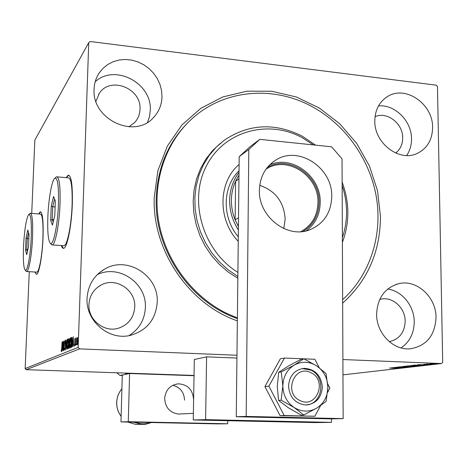 <?xml version="1.0" encoding="UTF-8"?>
<svg xmlns="http://www.w3.org/2000/svg" width="466" height="466" viewBox="0 0 466 466"><rect width="100%" height="100%" fill="white"/><g stroke="black" fill="none" stroke-linecap="round" stroke-linejoin="round"><path stroke-width="0.7" d="M237.351 320.87C188.701 304.048 152.178 250.225 154.223 197.473L157.887 170.713L167.317 146.132L181.897 125.005L200.753 108.357L222.824 96.94L246.922 91.19L271.829 91.254L296.347 96.992L319.332 108.036L339.761 123.787L356.74 143.476L369.526 166.193L377.559 190.914L380.46 216.539C380.297 251.646 367.691 280.515 342.656 303.145M188.549 121.999C168.273 142.113 157.496 167.544 156.221 198.289C154.246 249.747 189.895 302.218 237.375 318.593M34.845 272.01L36.517 274.352C39.022 274.264 42.365 255.869 43.035 237.648C43.501 220.907 42.563 212.292 40.233 211.797L38.69 213.929M40.583 211.791L38.911 213.946M61.308 245.541C61.978 247.615 62.764 248.541 63.673 248.32C67.145 248.075 71.63 225.853 72.312 204.335C72.725 185.183 71.35 175.466 68.199 175.187L66.178 177.645M68.741 175.158L66.434 177.668M436.03 317.433C436.182 297.127 416.884 279.338 399.047 283.608C384.957 287.592 377.477 297.78 376.61 314.183C376.336 333.283 393.368 350.659 410.33 348.801C426.501 345.947 435.069 335.491 436.03 317.433M401.098 347.927C409.707 341.916 414.088 333.19 414.233 321.75C414.245 305.946 402.123 290.935 387.712 289.031M161.993 96.841L161.556 90.608L159.978 84.474L157.304 78.632L153.634 73.29L149.091 68.618L143.825 64.791L138.006 61.926L131.843 60.131L125.535 59.473L119.302 59.974L113.36 61.634L107.92 64.401L103.172 68.176L99.287 72.836C96.066 77.688 94.33 83.129 94.091 89.163C91.668 119.244 134.412 139.381 153.337 117.735C158.824 111.986 161.708 105.019 161.993 96.841M147.547 122.325L149.516 116.529L150.279 110.384C152.254 83.239 114.892 63.417 95.21 81.742M157.228 302.189C158.877 275.761 127.282 255.461 104.768 269.016C93.847 275.517 87.94 285.297 87.06 298.357C85.593 321.132 109.067 340.914 130.515 335.322C146.918 330.47 155.825 319.426 157.228 302.189M128.948 335.637C139.229 329.159 144.705 319.787 145.369 307.508C146.86 283.212 118.882 263.855 97.26 274.666M432.594 127.428C433.054 104.093 405.624 84.923 387.689 96.456C379.33 101.728 375.037 109.871 374.81 120.898C374.227 143.289 399.496 162.366 417.35 153.378C427.305 148.357 432.39 139.707 432.594 127.428M406.672 155.51C409.946 150.664 411.56 145.101 411.513 138.816C411.688 121.055 394.9 104.227 378.491 105.922M187.029 123.537L186.627 123.904L187.029 123.537M395.692 153.046C400.311 149.382 402.647 144.32 402.694 137.854C402.991 123.473 386.931 111.106 375.037 116.716M134.756 306.943C135.839 290.097 116.11 276.909 101.419 284.872C93.73 289.036 89.565 295.584 88.93 304.519C87.934 319.734 104.046 332.695 118.259 328.274C128.383 324.843 133.882 317.73 134.756 306.943M128.89 126.81L134.703 122.494C138.041 118.795 139.806 114.386 139.992 109.265C141.617 88.429 110.535 75.935 99.34 93.247L95.92 101.367M389.267 341.648C399.28 339.341 404.581 332.549 405.17 321.272C405.327 308.119 392.908 296.539 381.252 299.09L379.714 299.452M236.961 355.255L79.57 348.877L26.201 369.684L25.158 368.559L78.177 347.351L88.738 42.668L90.165 41.509L436.327 85.185L437.475 86.542L442.7 362.28L441.552 363.55L342.894 359.548M430.2 363.701L436.654 363.742L430.194 363.544M432.209 364.261L426.262 364.022L432.209 364.208M423.734 364.301L429.967 364.523L423.734 364.301M422.179 365.42L413.138 365.222L422.179 365.204M414.647 366.288L406.713 365.973L414.641 366.16M408.886 366.952L399.688 366.8L407.022 366.876L402.42 366.48L408.886 366.952M401.61 367.791L393.531 367.528L401.383 367.511L395.879 367.249L403.678 367.552L395.832 367.569L401.61 367.791M394.586 368.204L389.448 368.006L394.586 368.157M194.042 375.433L26.201 369.684M342.964 374.862L441.552 363.55M391.557 367.761L400.667 367.901L396.281 368.024L397.993 368.21L391.557 367.761M406.416 367.266L398.063 366.975L406.416 367.173M406.783 366.591L404.197 366.241L412.859 366.492L406.783 366.538M413.15 365.851L410.569 365.49L419.324 365.746L413.15 365.798M417.717 364.68L427.293 364.831L423.862 364.826L422.604 364.971L424.345 365.169L417.717 364.68M430.52 364.365L431.551 364.348L430.514 364.29M433.234 364.057L434.271 364.033L433.234 363.975M437.725 363.532L438.774 363.515L437.725 363.457M76.931 338.759L77.362 337.361L77.706 338.409L77.076 345.05L76.698 341.45L77.117 338.77M75.48 345.586L75.742 338.217L75.841 339.236L76.133 337.914L75.48 345.586M74.77 338.526L74.478 346.127L74.805 338.526M71.49 347.24L71.082 347.409L71.432 337.547L72.108 337.582L72.341 342.12C72.259 344.974 71.974 346.681 71.49 347.24M68.502 348.475L69.131 338.619L69.352 345.388L68.846 348.335L68.502 348.475M66.224 349.418L66.044 340.046L66.323 347.088L67.139 339.539L66.224 349.418M63.359 350.607L63.58 341.188L64.133 347.904L64.518 340.751L64.168 350.269L63.615 343.553L63.359 350.607M61.722 348.189L62.077 341.887L61.844 348.23L61.43 351.644L61.168 350.688L61.844 348.189M88.738 42.668L34.834 140.115L31.729 213.393M25.158 368.559L29.265 271.666M62.794 341.555L62.986 350.764L62.794 347.857L62.345 348.05L61.931 351.195L62.817 341.555M65.164 350.1L64.867 348.166L65.188 349.121L65.479 347.403L65.164 342.405L65.543 340.04L65.607 347.362L65.164 350.1M67.11 344.339C67.203 341.595 67.477 339.79 67.937 338.922L67.966 338.916C68.374 339.399 68.525 341.001 68.415 343.716C68.321 346.488 68.042 348.283 67.582 349.104L67.564 349.11C67.156 348.62 67.005 347.03 67.11 344.339L67.238 344.345M69.65 343.221C69.737 340.442 70.022 338.613 70.494 337.733L70.523 337.728C70.937 338.217 71.094 339.836 70.989 342.586C70.896 345.393 70.611 347.217 70.133 348.05L70.116 348.055C69.702 347.56 69.545 345.953 69.65 343.221L69.778 343.226M73.278 336.691L73.523 346.395L73.302 343.337L72.795 343.553L72.352 346.885L73.302 336.691M75.061 345.061L75.207 344.17L75.288 345.067M76.144 344.607L76.296 343.716L76.377 344.619M77.939 343.856L78.09 342.959L78.177 343.867M78.177 347.351L79.57 348.877M61.564 245.559L63.469 248.361M35.067 272.022L36.43 274.369M61.465 350.682L61.168 350.688M62.77 347.869L62.84 347.077M62.776 346.914L62.724 343.821L62.432 347.065L62.916 346.92M62.916 347.083L62.432 347.065M68.106 339.912L68.24 339.394M67.838 348.655L67.751 348.119M68.286 343.774L67.908 339.912L67.238 344.275L67.593 348.114L68.415 343.78M69.079 347.863L69.096 347.438M69.224 343.757L69.248 343.232M69.376 339.621L69.387 339.295M69.3 338.765L68.857 338.741M69.085 339.615L68.84 342.801L69.085 339.615M69.218 342.784L68.904 342.772M69.213 342.813L68.84 342.801M68.869 343.768L68.671 347.42L69.218 345.446L68.869 343.768M69.178 347.374L68.822 347.356M69.166 347.444L68.671 347.42M70.663 338.741L70.803 338.194M70.389 347.613L70.296 347.053M70.855 342.644L70.465 338.741L69.784 343.162L70.145 347.048L70.983 342.65M71.653 347.106L71.682 346.355M71.962 338.427L71.991 337.57L71.432 337.547M71.251 346.337L71.939 346.308L71.397 346.279L72.207 342.178L72.003 338.549L71.624 338.456L71.397 346.279M72.294 338.566L72.003 338.549M73.238 343.366L73.313 342.527M73.278 342.341L73.203 339.085L72.894 342.51L73.43 342.347M73.436 342.533L72.894 342.51M74.735 345.277L74.228 345.254M77.589 338.281L77.653 337.99M77.373 344.456L77.333 344.141M77.606 341.06L77.327 338.269L76.843 341.392L77.123 344.135L77.752 341.065M77.443 344.147L77.123 344.135M396.49 367.878L393.455 367.831L396.49 367.831M409.69 366.247L404.797 366.323L411.717 366.532L409.69 366.194M408.199 365.927L410.866 365.996L408.199 365.845M411.385 366.084L414.868 366.119L411.385 365.944M416.132 365.495L411.163 365.571L418.159 365.787L416.132 365.443M414.297 365.21L421.747 365.309L414.297 365.088M422.889 364.808L419.697 364.756L422.889 364.756M434.242 363.562L430.718 363.62L435.628 363.771L434.242 363.509M342.376 237.66C348.02 220.616 347.951 203.217 342.149 185.468M313.344 144.92L302.23 137.709C268.043 118.964 223.715 131.162 206.228 166.269C188.293 201.091 202.984 250.906 237.899 272.429M237.852 276.472L228.253 269.907L219.544 262.014L211.919 252.945L205.541 242.903L200.561 232.097L197.071 220.768L195.155 209.158L194.846 197.52L196.145 186.103L199.005 175.146L203.368 164.882L209.123 155.522L216.137 147.25L224.251 140.225C248.78 123.834 274.742 122.471 302.143 136.124L315.61 145.153M342.137 182.107C349.663 202.634 349.75 222.707 342.393 242.332M239.046 170.801C222.334 186.738 221.816 217.634 238.301 236.804M238.248 241.341C217.436 219.696 218.117 181.985 239.116 164.457M237.38 317.975L226.971 313.507C192.167 296.487 165.453 260.634 158.685 221.338C152.021 182.014 165.581 142.177 192.569 118.236C224.944 89.111 274.27 85.511 312.768 106.999C346.057 125.307 370.353 160.182 376.528 198.056C382.522 235.93 369.928 275.109 342.638 299.626M220.412 143.278L212.624 150.553L205.966 159.028L200.578 168.529L196.594 178.874L194.101 189.848L193.163 201.225L193.815 212.764L196.046 224.222L199.815 235.347L205.04 245.908L211.605 255.677L219.381 264.443L228.183 272.028L237.829 278.266M267.397 167.341C288.996 154.526 320.037 175.886 319.064 202.361C318.703 215.292 313.368 224.985 303.046 231.451M300.797 231.678C311.806 225.567 317.527 215.834 317.958 202.465C318.948 176.253 287.837 155.376 266.808 168.669L266.016 169.141M283.777 228.532L285.157 219.218C284.05 202.133 275.575 190.839 259.737 185.334M238.994 175.105L235.586 181.187C232.901 187.07 231.503 193.378 231.398 200.106C231.334 206.84 232.581 213.411 235.126 219.812L238.417 226.558M238.376 229.971C232.505 220.808 229.587 210.912 229.627 200.281C229.866 189.679 233 180.383 239.029 172.391M238.953 178.874L235.586 181.187L235.126 219.812L238.51 217.849M306.325 230.833C315.336 223.954 319.967 214.494 320.218 202.465C321.091 176.474 292.013 154.566 269.645 164.865M331.745 196.605C332.765 168.086 298.904 145.34 276.128 159.873C265.509 166.531 259.929 176.631 259.399 190.169C258.275 216.655 287.528 239.209 310.036 229.697C323.893 223.68 331.128 212.647 331.745 196.605M343.151 418.625L342.038 158.859L331.611 146.813L259.818 139.357L248.809 149.487L246.182 416.412L343.151 418.625L330.988 418.882L236.268 416.732L239.204 156.658L249.974 146.761L259.818 139.357M248.809 149.487L239.204 156.658M246.182 416.412L236.268 416.732M126.414 374.198L119.966 375.462L122.278 375.538M116.797 372.788L119.966 375.462M125.867 374.181L125.133 373.074M225.859 420.384L247.423 420.804L225.859 420.384M298.059 421.94L277.014 421.532L298.059 421.94M331.501 422.371L315.033 422.592L193.256 419.977L205.611 419.645L331.501 422.371L331.495 418.876M193.256 419.977L194.322 359.507L206.601 356.851L236.932 358.057M205.611 419.645L206.601 356.851M300.116 400.585C316.641 409.177 327.738 380.017 310.898 372.707C294.541 363.899 283.019 393.188 300.116 400.585M302.224 368.554L310.77 370.103C326.427 376.726 322.921 404.238 306.168 404.971M129.239 373.214L126.239 373.866L125.523 373.085M127.713 373.918L126.239 373.866M322.338 387.135C321.138 375.433 315.127 369.159 304.292 368.326C294.71 369.649 289.462 375.555 288.547 386.052C289.514 397.125 295.077 403.428 305.224 404.96C315.616 404.249 321.319 398.308 322.338 387.135M278.563 400.387L277.264 386.454L278.703 372.287L288.582 365.938L301.158 359.216L303.82 358.785L294.285 365.07L281.254 371.932L282.85 385.865L281.12 400.212L278.563 400.387L288.425 407.814L301.053 415.06L303.739 414.979L316.758 408.111L326.107 401.465L327.901 387.316L326.054 373.551L316.74 365.932L303.82 358.785M281.254 371.932L278.703 372.287M281.12 400.212L294.163 407.523L303.739 414.979M294.285 365.07C287.015 369.666 283.206 376.598 282.85 385.865C283.112 395.174 286.881 402.391 294.163 407.523C301.741 412.078 309.273 412.276 316.758 408.111C323.928 403.393 327.639 396.461 327.901 387.316C327.598 378.159 323.876 371.035 316.74 365.932C309.308 361.348 301.822 361.057 294.285 365.07M303.587 358.82L284.464 358.051L280.381 358.756L264.915 386.611L280.107 415.678L314.865 416.26L320.515 405.7M284.464 358.051L268.87 386.186L264.915 386.611M268.87 386.186L284.219 415.544L280.107 415.678M284.219 415.544L314.865 416.26M327.662 392.343L329.916 388.131L327.79 384.048M319.245 367.68L314.859 359.274L303.931 358.837M193.541 399.304C192.679 389.576 187.594 384.421 178.274 383.827C170.119 385.009 165.581 389.902 164.661 398.512C165.308 407.587 169.927 412.765 178.519 414.053L181.152 413.93M184.542 400.125C184.099 392.191 180.191 387.24 172.799 385.289M145.468 422.248L162.29 422.575L145.468 422.248M202.681 423.425L186.184 423.105L202.681 423.425M227.688 423.769L217.785 423.903L120.974 421.916L128.284 421.718L227.688 423.769L227.728 420.716M120.974 421.916L122.29 375.089L129.589 373.511L194.037 375.713M128.284 421.718L129.589 373.511M47.847 217.098C47.369 232.412 48.254 241.202 50.503 243.473C53.415 245.751 57.749 224.868 58.448 204.102C58.856 185.299 57.551 176.742 54.534 178.449C51.633 181.297 48.476 199.943 47.847 217.098M54.918 178.117L56.549 176.8C59.298 177.063 60.458 186.109 60.021 203.933C59.339 223.948 55.355 244.662 52.332 244.924L51.709 244.866L50.887 243.91M63.446 245.687L64.075 245.733C67.302 245.489 71.461 224.857 72.096 204.906C72.48 187.134 71.205 178.111 68.269 177.826L57.254 176.864M55.343 201.003L54.778 215.519L52.425 225.171L50.683 220.377L51.243 206.188L53.549 196.471L55.343 201.003M53.782 219.614L52.215 219.492L53.176 222.101M55.11 206.951L52.716 206.758L52.215 219.492L50.683 220.377M54.563 199.034L52.716 206.758L51.243 206.188M23.481 246.951C23.003 260.546 23.603 268.323 25.292 270.28C27.389 272.039 30.564 254.867 31.234 237.45C31.694 221.21 30.82 213.591 28.624 214.587C26.154 219.008 24.442 229.796 23.481 246.951M28.851 214.389L30.214 213.277C32.241 213.731 33.022 221.752 32.55 237.328C31.898 254.273 28.921 271.41 26.737 271.515L25.857 270.921M36.488 272.109L36.855 272.132C39.191 272.039 42.295 254.954 42.919 238.062C43.35 222.527 42.476 214.523 40.309 214.051L30.622 213.306M29.038 234.247L28.508 246.695L26.731 254.675L25.514 250.248L26.038 238.039L27.785 230.012L29.038 234.247M27.861 249.584L26.807 249.508L27.407 251.646M28.851 238.662L27.278 238.551L26.807 249.508L25.514 250.248M28.572 232.668L27.278 238.551L26.038 238.039M72.014 337.436L71.7 337.425M278.598 417.693L283.736 417.839M121.9 388.836C118.655 392.739 116.925 397.265 116.721 402.42C116.628 407.581 118.102 412.206 121.131 416.307M144.635 424.334L141.268 424.34L133.614 422.173M127.818 422.056L135.804 424.427L139.631 424.369M135.344 422.208C140.324 424.264 145.334 424.363 150.367 422.516M160.63 374.285L160.857 374.582M161.749 374.612L161.504 374.32M162.518 374.355L162.826 374.647M169.432 374.874L169.758 374.6M395.78 284.51L399.047 283.608M98.326 74.368L99.287 72.836M99.112 272.948L104.768 269.016M385.842 97.65L387.689 96.456M97.458 287.388L101.419 284.872M98.623 94.313L99.34 93.247M379.697 299.487L381.252 299.09M69.015 343.745L69.329 343.757M71.881 338.427L72.282 338.444M265.952 169.24L266.808 168.669M276.128 159.873L272.837 162.081M178.519 414.053L193.373 413.342M282.379 417.781L278.586 417.693M121.906 388.807C118.626 392.716 116.884 397.253 116.675 402.426C116.582 407.61 118.067 412.247 121.131 416.354M151.456 422.54L145.736 424.211L135.804 424.427L127.795 422.056M303.116 368.49L304.292 368.326M160.84 374.577L160.607 374.285M50.503 243.473L51.709 244.866M52.332 244.924L64.075 245.733M25.292 270.28L26.341 271.468M26.737 271.515L36.855 272.132"/></g></svg>
